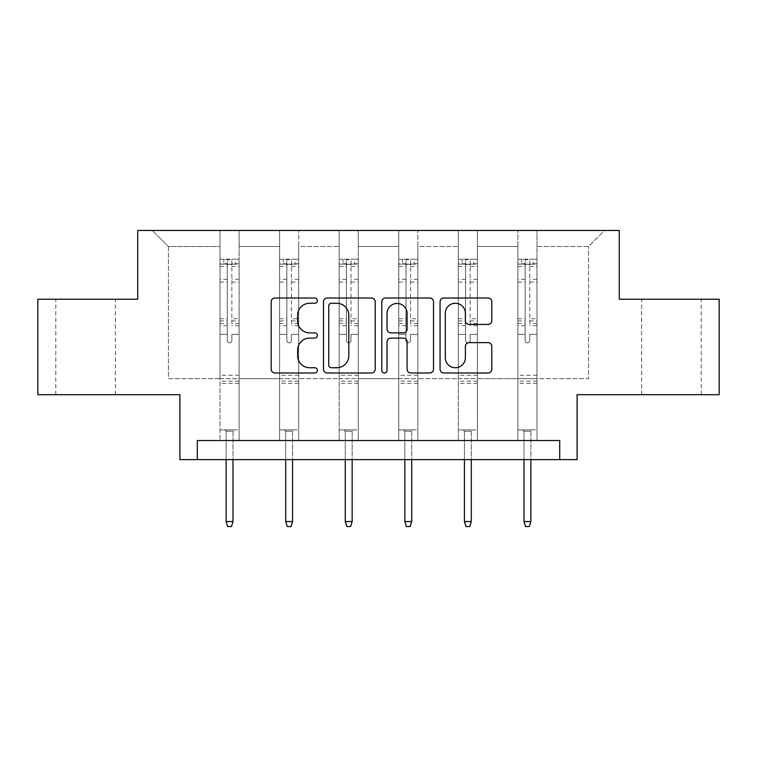 <?xml version="1.0" encoding="UTF-8"?>
<svg xmlns="http://www.w3.org/2000/svg" width="757" height="757" viewBox="0 0 757 757"><rect width="100%" height="100%" fill="white"/><g stroke="black" fill="none" stroke-linecap="round" stroke-linejoin="round"><path stroke-width="0.57" stroke-dasharray="3.79 2.84" d="M317.401 300.633A2.621 2.621 0 0 0 314.77 298.012L274.942 298.012A3.747 3.747 0 0 0 271.195 301.759L271.195 369.236A3.747 3.747 0 0 0 274.942 372.983L314.77 372.983A2.621 2.621 0 0 0 317.401 370.362A2.621 2.621 0 0 0 314.77 367.732L309.622 367.732A11.998 11.998 0 0 1 297.624 355.743L297.624 350.122A11.998 11.998 0 0 1 309.622 338.124L314.77 338.124A2.621 2.621 0 0 0 317.401 335.502A2.621 2.621 0 0 0 314.77 332.872L309.622 332.872A11.998 11.998 0 0 1 297.624 320.883L297.624 315.253A11.998 11.998 0 0 1 309.622 303.264L314.77 303.264A2.621 2.621 0 0 0 317.401 300.633M671.412 299.223L701.2 299.223L671.412 299.223M671.412 394.69L701.2 394.69L671.412 394.69M85.588 299.223L55.8 299.223L85.588 299.223M85.588 394.69L55.8 394.69L85.588 394.69M559.707 459.613L559.707 440.517L559.707 459.613L577.089 459.613L577.089 394.69L719.15 394.69L719.15 299.223L619.283 299.223L619.283 230.478L137.717 230.478L137.717 299.223L37.85 299.223L37.85 394.69L179.911 394.69L179.911 459.613L197.293 459.613L197.293 440.517L559.707 440.517L197.293 440.517L559.707 440.517L559.707 459.613L197.293 459.613L197.293 440.517L197.293 459.613M536.987 378.651L536.987 246.517L588.539 246.517L604.578 230.478L536.987 230.478L604.578 230.478L588.539 246.517L536.987 246.517L536.987 230.478L536.987 440.517L517.892 440.517L536.987 440.517L517.892 440.517L536.987 440.517L536.987 230.478L477.412 230.478L536.987 230.478L536.987 378.651L588.539 378.651L588.539 246.517L588.539 378.651L536.987 378.651L536.987 440.517L536.987 378.651L477.412 378.651L517.892 378.651L517.892 246.517L517.892 378.651L536.987 378.651M458.316 230.478L477.412 230.478L477.412 440.517L458.316 440.517L477.412 440.517L458.316 440.517L477.412 440.517L477.412 230.478L417.836 230.478L458.316 230.478L458.316 440.517L458.316 230.478L458.316 378.651L417.836 378.651L458.316 378.651L458.316 246.517L417.836 246.517L417.836 378.651L417.836 230.478L417.836 440.517L398.74 440.517L417.836 440.517L398.74 440.517L417.836 440.517L417.836 230.478L358.26 230.478L417.836 230.478L417.836 246.517L458.316 246.517L458.316 230.478M339.164 230.478L358.26 230.478L358.26 440.517L339.164 440.517L358.26 440.517L339.164 440.517L358.26 440.517L358.26 230.478L298.684 230.478L339.164 230.478L339.164 440.517L339.164 230.478L339.164 378.651L298.684 378.651L339.164 378.651L339.164 246.517L298.684 246.517L298.684 378.651L298.684 230.478L298.684 440.517L279.588 440.517L298.684 440.517L279.588 440.517L298.684 440.517L298.684 230.478L239.108 230.478L298.684 230.478L298.684 246.517L339.164 246.517L339.164 230.478M220.013 230.478L239.108 230.478L239.108 440.517L220.013 440.517L239.108 440.517L220.013 440.517L239.108 440.517L239.108 230.478L152.422 230.478L220.013 230.478L220.013 440.517L220.013 230.478L220.013 378.651L168.461 378.651L168.461 246.517L220.013 246.517L168.461 246.517L152.422 230.478L168.461 246.517L168.461 378.651L220.013 378.651L220.013 230.478M517.892 246.517L477.412 246.517L477.412 378.651L477.412 230.478L477.412 246.517L517.892 246.517L517.892 230.478L517.892 440.517L517.892 246.517M398.74 246.517L398.74 378.651L358.26 378.651L398.74 378.651L398.74 246.517L358.26 246.517L358.26 378.651L358.26 230.478L358.26 246.517L398.74 246.517L398.74 230.478L398.74 440.517L398.74 246.517M279.588 246.517L279.588 378.651L239.108 378.651L279.588 378.651L279.588 246.517L239.108 246.517L239.108 378.651L239.108 230.478L239.108 246.517L279.588 246.517L279.588 230.478L279.588 440.517L279.588 246.517M458.316 378.651L477.412 378.651L477.412 440.517L477.412 378.651L458.316 378.651L458.316 440.517L458.316 378.651M398.74 378.651L417.836 378.651L417.836 440.517L417.836 378.651L398.74 378.651L398.74 440.517L398.74 378.651M339.164 378.651L358.26 378.651L358.26 440.517L358.26 378.651L339.164 378.651L339.164 440.517L339.164 378.651M279.588 378.651L298.684 378.651L298.684 440.517L298.684 378.651L279.588 378.651L279.588 440.517L279.588 378.651M220.013 378.651L239.108 378.651L239.108 440.517L239.108 378.651L220.013 378.651L220.013 440.517L220.013 378.651M517.892 378.651L517.892 440.517L517.892 378.651M375.217 369.236L375.217 301.759A3.747 3.747 0 0 0 371.469 298.012L327.242 298.012A3.747 3.747 0 0 0 323.494 301.759L323.494 369.236A3.747 3.747 0 0 0 327.242 372.983L371.469 372.983A3.747 3.747 0 0 0 375.217 369.236M331.358 303.264A2.621 2.621 0 0 0 328.737 305.885L328.737 365.111A2.621 2.621 0 0 0 331.358 367.732L336.799 367.732A11.998 11.998 0 0 0 348.797 355.743L348.797 315.253A11.998 11.998 0 0 0 336.799 303.264L331.358 303.264M385.531 298.012L429.758 298.012A3.747 3.747 0 0 1 433.506 301.759L433.506 369.236A3.747 3.747 0 0 1 429.758 372.983L410.833 372.983A3.747 3.747 0 0 1 407.086 369.236L407.086 341.871A3.747 3.747 0 0 0 403.33 338.124L390.773 338.124A3.747 3.747 0 0 0 387.026 341.871L387.026 370.362A2.621 2.621 0 0 1 384.405 372.983A2.621 2.621 0 0 1 381.783 370.362L381.783 301.759A3.747 3.747 0 0 1 385.531 298.012M407.086 313.474A10.03 10.03 0 0 0 397.056 303.453A10.03 10.03 0 0 0 387.026 313.474L387.026 329.125A3.747 3.747 0 0 0 390.773 332.872L403.33 332.872A3.747 3.747 0 0 0 407.086 329.125L407.086 313.474M469.122 324.441L488.047 324.441A3.747 3.747 0 0 0 491.804 320.694L491.804 301.759A3.747 3.747 0 0 0 488.047 298.012L443.82 298.012A3.747 3.747 0 0 0 440.072 301.759L440.072 369.236A3.747 3.747 0 0 0 443.82 372.983L488.047 372.983A3.747 3.747 0 0 0 491.804 369.236L491.804 346.365A3.747 3.747 0 0 0 488.047 342.618L469.122 342.618A3.747 3.747 0 0 0 465.375 346.365L465.375 357.711A10.03 10.03 0 0 1 455.345 367.732A10.03 10.03 0 0 1 445.315 357.711L445.315 313.284A10.03 10.03 0 0 1 455.345 303.264A10.03 10.03 0 0 1 465.375 313.284L465.375 320.694A3.747 3.747 0 0 0 469.122 324.441M227.27 340.536A2.29 2.29 149.4 0 0 229.56 342.826A2.29 2.29 -30.6 0 1 227.27 340.536L227.27 334.348L227.27 340.536M239.013 259.197L235.285 259.197L235.285 264.165L239.108 264.165L239.108 259.197L220.013 259.197L220.013 429.9L220.013 334.348L227.27 334.348L227.27 323.532L220.013 323.532M220.013 259.197L220.013 334.348L227.27 334.348L227.27 265.168C228.794 263.833 230.317 263.833 231.85 265.168L231.85 318.754L239.108 318.754L239.108 429.9L220.013 429.9L234.339 429.9L232.995 431.244L226.125 431.244L232.995 431.244L232.995 521.554L226.125 521.554L226.125 431.244L224.791 429.9L226.125 431.244L226.125 459.613M239.108 264.165L239.108 318.754M239.108 259.197L239.108 429.9L234.339 429.9L232.995 431.244L232.995 459.613M235.285 259.197L220.107 259.197M235.285 264.165L223.835 264.165L223.835 259.197M220.013 264.165L239.013 264.165M220.107 264.165L223.835 264.165M239.108 323.532L231.85 323.532L231.85 259.67L227.27 259.67L227.27 323.532M231.85 340.536A2.29 2.29 -30.6 0 1 229.56 342.826A2.29 2.29 149.4 0 0 231.85 340.536L231.85 334.348L231.85 340.536M231.85 323.532L231.85 318.754M239.108 383.316L220.013 383.316M226.125 521.554L227.649 526.522L231.472 526.522L232.995 521.554M227.27 265.168L227.27 259.67M231.85 265.168L231.85 259.67M286.846 340.536A2.29 2.29 149.4 0 0 289.136 342.826A2.29 2.29 -30.6 0 1 286.846 340.536L286.846 334.348L286.846 340.536M298.589 259.197L294.861 259.197L294.861 264.165L298.684 264.165L298.684 259.197L279.588 259.197L279.588 429.9L279.588 334.348L286.846 334.348L286.846 323.532L279.588 323.532M279.588 259.197L279.588 334.348L286.846 334.348L286.846 265.168C288.37 263.833 289.893 263.833 291.426 265.168L291.426 318.754L298.684 318.754L298.684 429.9L279.588 429.9L293.915 429.9L292.571 431.244L285.701 431.244L292.571 431.244L292.571 521.554L285.701 521.554L285.701 431.244L284.367 429.9L285.701 431.244L285.701 459.613M298.684 264.165L298.684 318.754M298.684 259.197L298.684 429.9L293.915 429.9L292.571 431.244L292.571 459.613M294.861 259.197L279.683 259.197M294.861 264.165L283.411 264.165L283.411 259.197M279.588 264.165L298.589 264.165M279.683 264.165L283.411 264.165M298.684 323.532L291.426 323.532L291.426 259.67L286.846 259.67L286.846 323.532M291.426 340.536A2.29 2.29 -30.6 0 1 289.136 342.826A2.29 2.29 149.4 0 0 291.426 340.536L291.426 334.348L291.426 340.536M291.426 323.532L291.426 318.754M298.684 383.316L279.588 383.316M285.701 521.554L287.225 526.522L291.048 526.522L292.571 521.554M286.846 265.168L286.846 259.67M291.426 265.168L291.426 259.67M346.422 340.536A2.29 2.29 149.4 0 0 348.712 342.826A2.29 2.29 -30.6 0 1 346.422 340.536L346.422 334.348L346.422 340.536M358.165 259.197L354.437 259.197L354.437 264.165L358.26 264.165L358.26 259.197L339.164 259.197L339.164 429.9L339.164 334.348L346.422 334.348L346.422 323.532L339.164 323.532M339.164 259.197L339.164 334.348L346.422 334.348L346.422 265.168C347.946 263.833 349.469 263.833 351.002 265.168L351.002 318.754L358.26 318.754L358.26 429.9L339.164 429.9L353.491 429.9L352.147 431.244L345.277 431.244L352.147 431.244L352.147 521.554L345.277 521.554L345.277 431.244L343.943 429.9L345.277 431.244L345.277 459.613M358.26 264.165L358.26 318.754M358.26 259.197L358.26 429.9L353.491 429.9L352.147 431.244L352.147 459.613M354.437 259.197L339.259 259.197M354.437 264.165L342.987 264.165L342.987 259.197M339.164 264.165L358.165 264.165M339.259 264.165L342.987 264.165M358.26 323.532L351.002 323.532L351.002 259.67L346.422 259.67L346.422 323.532M351.002 340.536A2.29 2.29 -30.6 0 1 348.712 342.826A2.29 2.29 149.4 0 0 351.002 340.536L351.002 334.348L351.002 340.536M351.002 323.532L351.002 318.754M358.26 383.316L339.164 383.316M345.277 521.554L346.801 526.522L350.623 526.522L352.147 521.554M346.422 265.168L346.422 259.67M351.002 265.168L351.002 259.67M405.998 340.536A2.29 2.29 149.4 0 0 408.288 342.826A2.29 2.29 -30.6 0 1 405.998 340.536L405.998 334.348L405.998 340.536M417.741 259.197L414.013 259.197L414.013 264.165L417.836 264.165L417.836 259.197L398.74 259.197L398.74 429.9L398.74 334.348L405.998 334.348L405.998 323.532L398.74 323.532M398.74 259.197L398.74 334.348L405.998 334.348L405.998 265.168C407.521 263.833 409.045 263.833 410.578 265.168L410.578 318.754L417.836 318.754L417.836 429.9L398.74 429.9L413.057 429.9L411.723 431.244L404.853 431.244L411.723 431.244L411.723 521.554L404.853 521.554L404.853 431.244L403.509 429.9L404.853 431.244L404.853 459.613M417.836 264.165L417.836 318.754M417.836 259.197L417.836 429.9L413.057 429.9L411.723 431.244L411.723 459.613M414.013 259.197L398.835 259.197M414.013 264.165L402.563 264.165L402.563 259.197M398.74 264.165L417.741 264.165M398.835 264.165L402.563 264.165M417.836 323.532L410.578 323.532L410.578 259.67L405.998 259.67L405.998 323.532M410.578 340.536A2.29 2.29 -30.6 0 1 408.288 342.826A2.29 2.29 149.4 0 0 410.578 340.536L410.578 334.348L410.578 340.536M410.578 323.532L410.578 318.754M417.836 383.316L398.74 383.316M404.853 521.554L406.377 526.522L410.199 526.522L411.723 521.554M405.998 265.168L405.998 259.67M410.578 265.168L410.578 259.67M465.574 340.536A2.29 2.29 149.4 0 0 467.864 342.826A2.29 2.29 -30.6 0 1 465.574 340.536L465.574 334.348L465.574 340.536M477.317 259.197L473.589 259.197L473.589 264.165L477.412 264.165L477.412 259.197L458.316 259.197L458.316 429.9L458.316 334.348L465.574 334.348L465.574 323.532L458.316 323.532M458.316 259.197L458.316 334.348L465.574 334.348L465.574 265.168C467.097 263.833 468.621 263.833 470.154 265.168L470.154 318.754L477.412 318.754L477.412 429.9L458.316 429.9L472.633 429.9L471.299 431.244L464.429 431.244L471.299 431.244L471.299 521.554L464.429 521.554L464.429 431.244L463.085 429.9L464.429 431.244L464.429 459.613M477.412 264.165L477.412 318.754M477.412 259.197L477.412 429.9L472.633 429.9L471.299 431.244L471.299 459.613M473.589 259.197L458.411 259.197M473.589 264.165L462.139 264.165L462.139 259.197M458.316 264.165L477.317 264.165M458.411 264.165L462.139 264.165M477.412 323.532L470.154 323.532L470.154 259.67L465.574 259.67L465.574 323.532M470.154 340.536A2.29 2.29 -30.6 0 1 467.864 342.826A2.29 2.29 149.4 0 0 470.154 340.536L470.154 334.348L470.154 340.536M470.154 323.532L470.154 318.754M477.412 383.316L458.316 383.316M464.429 521.554L465.952 526.522L469.775 526.522L471.299 521.554M465.574 265.168L465.574 259.67M470.154 265.168L470.154 259.67M525.15 340.536A2.29 2.29 149.4 0 0 527.44 342.826A2.29 2.29 -30.6 0 1 525.15 340.536L525.15 334.348L525.15 340.536M536.893 259.197L533.165 259.197L533.165 264.165L536.987 264.165L536.987 259.197L517.892 259.197L517.892 429.9L517.892 334.348L525.15 334.348L525.15 323.532L517.892 323.532M517.892 259.197L517.892 334.348L525.15 334.348L525.15 265.168C526.673 263.833 528.197 263.833 529.73 265.168L529.73 318.754L536.987 318.754L536.987 429.9L517.892 429.9L532.209 429.9L530.875 431.244L524.005 431.244L530.875 431.244L530.875 521.554L524.005 521.554L524.005 431.244L522.661 429.9L524.005 431.244L524.005 459.613M536.987 264.165L536.987 318.754M536.987 259.197L536.987 429.9L532.209 429.9L530.875 431.244L530.875 459.613M533.165 259.197L517.987 259.197M533.165 264.165L521.715 264.165L521.715 259.197M517.892 264.165L536.893 264.165M517.987 264.165L521.715 264.165M536.987 323.532L529.73 323.532L529.73 259.67L525.15 259.67L525.15 323.532M529.73 340.536A2.29 2.29 -30.6 0 1 527.44 342.826A2.29 2.29 149.4 0 0 529.73 340.536L529.73 334.348L529.73 340.536M529.73 323.532L529.73 318.754M536.987 383.316L517.892 383.316M524.005 521.554L525.528 526.522L529.351 526.522L530.875 521.554M525.15 265.168L525.15 259.67M529.73 265.168L529.73 259.67M227.27 279.371L220.013 279.371M220.013 282.096L227.27 282.096M220.013 318.754L227.27 318.754M239.108 375.292L220.013 375.292M239.108 334.348L231.85 334.348L239.108 334.348M227.27 325.699L220.013 325.699M239.108 325.699L231.85 325.699M220.013 320.921L227.27 320.921M231.85 320.921L239.108 320.921M239.108 279.371L231.85 279.371M231.85 282.096L239.108 282.096M227.27 263.767L220.013 263.767M220.013 266.492L227.27 266.492M239.108 263.767L231.85 263.767M231.85 266.492L239.108 266.492M239.108 381.159L220.013 381.159M286.846 279.371L279.588 279.371M279.588 282.096L286.846 282.096M279.588 318.754L286.846 318.754M298.684 375.292L279.588 375.292M298.684 334.348L291.426 334.348L298.684 334.348M286.846 325.699L279.588 325.699M298.684 325.699L291.426 325.699M279.588 320.921L286.846 320.921M291.426 320.921L298.684 320.921M298.684 279.371L291.426 279.371M291.426 282.096L298.684 282.096M286.846 263.767L279.588 263.767M279.588 266.492L286.846 266.492M298.684 263.767L291.426 263.767M291.426 266.492L298.684 266.492M298.684 381.159L279.588 381.159M346.422 279.371L339.164 279.371M339.164 282.096L346.422 282.096M339.164 318.754L346.422 318.754M358.26 375.292L339.164 375.292M358.26 334.348L351.002 334.348L358.26 334.348M346.422 325.699L339.164 325.699M358.26 325.699L351.002 325.699M339.164 320.921L346.422 320.921M351.002 320.921L358.26 320.921M358.26 279.371L351.002 279.371M351.002 282.096L358.26 282.096M346.422 263.767L339.164 263.767M339.164 266.492L346.422 266.492M358.26 263.767L351.002 263.767M351.002 266.492L358.26 266.492M358.26 381.159L339.164 381.159M405.998 279.371L398.74 279.371M398.74 282.096L405.998 282.096M398.74 318.754L405.998 318.754M417.836 375.292L398.74 375.292M417.836 334.348L410.578 334.348L417.836 334.348M405.998 325.699L398.74 325.699M417.836 325.699L410.578 325.699M398.74 320.921L405.998 320.921M410.578 320.921L417.836 320.921M417.836 279.371L410.578 279.371M410.578 282.096L417.836 282.096M405.998 263.767L398.74 263.767M398.74 266.492L405.998 266.492M417.836 263.767L410.578 263.767M410.578 266.492L417.836 266.492M417.836 381.159L398.74 381.159M465.574 279.371L458.316 279.371M458.316 282.096L465.574 282.096M458.316 318.754L465.574 318.754M477.412 375.292L458.316 375.292M477.412 334.348L470.154 334.348L477.412 334.348M465.574 325.699L458.316 325.699M477.412 325.699L470.154 325.699M458.316 320.921L465.574 320.921M470.154 320.921L477.412 320.921M477.412 279.371L470.154 279.371M470.154 282.096L477.412 282.096M465.574 263.767L458.316 263.767M458.316 266.492L465.574 266.492M477.412 263.767L470.154 263.767M470.154 266.492L477.412 266.492M477.412 381.159L458.316 381.159M525.15 279.371L517.892 279.371M517.892 282.096L525.15 282.096M517.892 318.754L525.15 318.754M536.987 375.292L517.892 375.292M536.987 334.348L529.73 334.348L536.987 334.348M525.15 325.699L517.892 325.699M536.987 325.699L529.73 325.699M517.892 320.921L525.15 320.921M529.73 320.921L536.987 320.921M536.987 279.371L529.73 279.371M529.73 282.096L536.987 282.096M525.15 263.767L517.892 263.767M517.892 266.492L525.15 266.492M536.987 263.767L529.73 263.767M529.73 266.492L536.987 266.492M536.987 381.159L517.892 381.159M641.624 394.69L641.624 299.223M55.8 394.69L55.8 299.223M115.376 394.69L115.376 299.223M701.2 394.69L701.2 299.223"/><path stroke-width="1.14" d="M317.401 300.633A2.621 2.621 0 0 0 314.77 298.012L274.942 298.012A3.747 3.747 0 0 0 271.195 301.759L271.195 369.236A3.747 3.747 0 0 0 274.942 372.983L314.77 372.983A2.621 2.621 0 0 0 317.401 370.362A2.621 2.621 0 0 0 314.77 367.732L309.622 367.732A11.998 11.998 0 0 1 297.624 355.743L297.624 350.122A11.998 11.998 0 0 1 309.622 338.124L314.77 338.124A2.621 2.621 0 0 0 317.401 335.502A2.621 2.621 0 0 0 314.77 332.872L309.622 332.872A11.998 11.998 0 0 1 297.624 320.883L297.624 315.253A11.998 11.998 0 0 1 309.622 303.264L314.77 303.264A2.621 2.621 0 0 0 317.401 300.633M37.85 299.223L37.85 394.69L179.911 394.69L179.911 459.613L577.089 459.613L577.089 394.69L719.15 394.69L719.15 299.223L619.283 299.223L619.283 230.478L137.717 230.478L137.717 299.223L37.85 299.223M488.047 324.441A3.747 3.747 0 0 0 491.804 320.694L491.804 301.759A3.747 3.747 0 0 0 488.047 298.012L443.82 298.012A3.747 3.747 0 0 0 440.072 301.759L440.072 369.236A3.747 3.747 0 0 0 443.82 372.983L488.047 372.983A3.747 3.747 0 0 0 491.804 369.236L491.804 346.365A3.747 3.747 0 0 0 488.047 342.618L469.122 342.618A3.747 3.747 0 0 0 465.375 346.365L465.375 357.711A10.03 10.03 0 0 1 455.345 367.732A10.03 10.03 0 0 1 445.315 357.711L445.315 313.284A10.03 10.03 0 0 1 455.345 303.264A10.03 10.03 0 0 1 465.375 313.284L465.375 320.694A3.747 3.747 0 0 0 469.122 324.441L488.047 324.441M559.707 459.613L559.707 440.517L197.293 440.517L197.293 459.613M375.217 301.759A3.747 3.747 0 0 0 371.469 298.012L327.242 298.012A3.747 3.747 0 0 0 323.494 301.759L323.494 369.236A3.747 3.747 0 0 0 327.242 372.983L371.469 372.983A3.747 3.747 0 0 0 375.217 369.236L375.217 301.759M385.531 298.012L429.758 298.012A3.747 3.747 0 0 1 433.506 301.759L433.506 369.236A3.747 3.747 0 0 1 429.758 372.983L410.833 372.983A3.747 3.747 0 0 1 407.086 369.236L407.086 341.871A3.747 3.747 0 0 0 403.33 338.124L390.773 338.124A3.747 3.747 0 0 0 387.026 341.871L387.026 370.362A2.621 2.621 0 0 1 384.405 372.983A2.621 2.621 0 0 1 381.783 370.362L381.783 301.759A3.747 3.747 0 0 1 385.531 298.012M331.358 303.264A2.621 2.621 0 0 0 328.737 305.885L328.737 365.111A2.621 2.621 0 0 0 331.358 367.732L336.799 367.732A11.998 11.998 0 0 0 348.797 355.743L348.797 315.253A11.998 11.998 0 0 0 336.799 303.264L331.358 303.264M407.086 313.474A10.03 10.03 0 0 0 397.056 303.453A10.03 10.03 0 0 0 387.026 313.474L387.026 329.125A3.747 3.747 0 0 0 390.773 332.872L403.33 332.872A3.747 3.747 0 0 0 407.086 329.125L407.086 313.474M232.995 521.554L231.472 526.522L227.649 526.522L226.125 521.554L232.995 521.554L232.995 459.613M226.125 521.554L226.125 459.613M292.571 521.554L291.048 526.522L287.225 526.522L285.701 521.554L292.571 521.554L292.571 459.613M285.701 521.554L285.701 459.613M352.147 521.554L350.623 526.522L346.801 526.522L345.277 521.554L352.147 521.554L352.147 459.613M345.277 521.554L345.277 459.613M411.723 521.554L410.199 526.522L406.377 526.522L404.853 521.554L411.723 521.554L411.723 459.613M404.853 521.554L404.853 459.613M471.299 521.554L469.775 526.522L465.952 526.522L464.429 521.554L471.299 521.554L471.299 459.613M464.429 521.554L464.429 459.613M530.875 521.554L529.351 526.522L525.528 526.522L524.005 521.554L530.875 521.554L530.875 459.613M524.005 521.554L524.005 459.613"/></g></svg>
